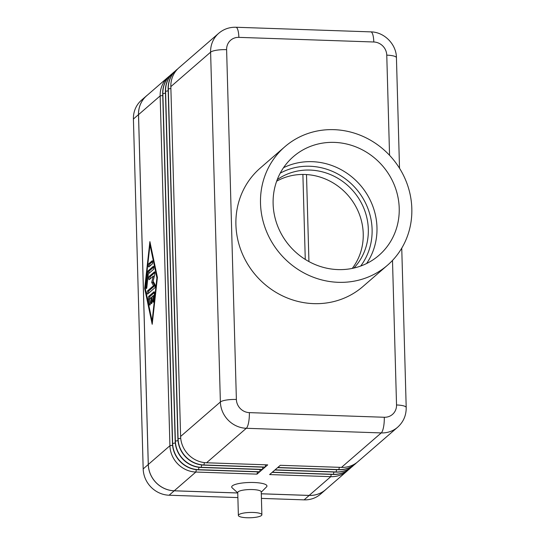 <?xml version="1.0" encoding="UTF-8"?>
<svg xmlns="http://www.w3.org/2000/svg" width="545" height="545" viewBox="0 0 545 545"><rect width="100%" height="100%" fill="white"/><g stroke="black" fill="none" stroke-linecap="round" stroke-linejoin="round"><path stroke-width="0.82" d="M238.376 515.434L237.736 492.537A11.758 2.657 -1.6 0 1 252.539 489.56A11.758 2.657 -1.6 0 1 261.239 491.876L261.879 514.773A11.758 2.657 -1.6 0 1 247.076 517.75A11.758 2.657 -1.6 0 1 238.376 515.434A11.758 2.657 -1.6 0 1 253.18 512.457A11.758 2.657 -1.6 0 1 261.879 514.773M237.743 492.844L232.204 487.884A17.638 3.985 -1.6 0 1 253.909 482.509A17.638 3.985 -1.6 0 1 266.505 486.923L261.253 492.19M387.509 265.211L362.916 286.534A78.378 73.609 -130.9 0 1 313.702 303.633A78.378 73.609 -130.9 0 1 241.476 251.674A78.378 73.609 -130.9 0 1 260.231 168.092L284.817 146.769A78.378 73.609 -130.9 0 1 334.031 129.662A78.378 73.609 -130.9 0 1 406.263 181.628A78.378 73.609 -130.9 0 1 387.509 265.211A78.378 73.609 -130.9 0 1 338.295 282.317A78.378 73.609 -130.9 0 1 266.069 230.351A78.378 73.609 -130.9 0 1 284.817 146.769M337.941 269.591A65.318 61.34 -130.9 0 1 277.752 226.291A65.318 61.34 -130.9 0 1 293.38 156.64A65.318 61.34 -130.9 0 1 334.392 142.388A65.318 61.34 -130.9 0 1 394.58 185.688A65.318 61.34 -130.9 0 1 378.952 255.339A65.318 61.34 -130.9 0 1 337.941 269.591M366.581 263.542A65.318 61.34 49.1 0 0 369.033 197.835A65.318 61.34 49.1 0 0 312.142 161.674A65.318 61.34 49.1 0 0 283.509 167.724M353.903 268.058A58.785 55.209 49.1 0 0 363.059 206.46A58.785 55.209 49.1 0 0 309.976 170.067A58.785 55.209 49.1 0 0 277.241 179.632M276.649 181.219A58.785 55.209 -130.9 0 1 304.887 174.482A58.785 55.209 -130.9 0 1 356.764 208.326A58.785 55.209 -130.9 0 1 352.247 268.419M308.933 261.573L306.501 174.557M177.711 68.915A26.126 24.539 49.1 0 0 176.396 69.971A26.126 24.539 49.1 0 0 168.296 88.849L178.065 438.671A26.126 24.539 49.1 0 0 203.994 464.98L265.156 467.079L267.704 464.871L206.541 462.773A26.126 24.539 -130.9 0 1 180.606 436.463L220.378 401.985A13.066 2.95 -1.6 0 1 226.475 400.03A13.066 2.95 -1.6 0 1 236.38 399.478L226.611 49.656A13.066 2.95 178.4 0 0 216.699 50.208A13.066 2.95 178.4 0 0 210.608 52.163L220.378 401.985A26.126 24.539 49.1 0 0 246.313 428.288L381.241 432.921A26.126 24.539 49.1 0 0 397.646 427.219L357.874 461.697A26.126 24.539 -130.9 0 1 341.47 467.399L280.314 465.301L277.766 467.508L338.929 469.606A26.126 24.539 49.1 0 0 355.333 463.904A26.126 24.539 49.1 0 0 356.566 462.76M175 71.272A26.126 24.539 49.1 0 0 173.685 72.328A26.126 24.539 49.1 0 0 165.578 91.199L175.354 441.021A26.126 24.539 49.1 0 0 201.282 467.331L262.445 469.429L264.986 467.222L203.823 465.123A26.126 24.539 -130.9 0 1 177.895 438.82L168.126 88.998A26.126 24.539 -130.9 0 1 176.233 70.121A26.126 24.539 -130.9 0 1 176.314 70.046M172.281 73.623A26.126 24.539 49.1 0 0 170.973 74.679A26.126 24.539 49.1 0 0 162.866 93.556L172.636 443.378A26.126 24.539 49.1 0 0 198.571 469.681L259.727 471.779L262.274 469.579L201.112 467.481A26.126 24.539 -130.9 0 1 175.183 441.171L165.408 91.349A26.126 24.539 -130.9 0 1 173.514 72.471A26.126 24.539 -130.9 0 1 173.603 72.403M169.57 75.973A26.126 24.539 49.1 0 0 168.255 77.029A26.126 24.539 49.1 0 0 160.155 95.906L169.924 445.728A26.126 24.539 49.1 0 0 195.853 472.038L257.015 474.136L259.563 471.929L198.4 469.831A26.126 24.539 -130.9 0 1 172.465 443.521L162.696 93.699A26.126 24.539 -130.9 0 1 170.803 74.829A26.126 24.539 -130.9 0 1 170.885 74.754M168.255 77.029L146.632 95.777A26.126 24.539 49.1 0 0 138.525 114.654L148.301 464.476A26.126 24.539 49.1 0 0 174.23 490.786L237.749 492.966M261.293 493.77L309.165 495.412A26.126 24.539 49.1 0 0 325.569 489.71L347.192 470.962A26.126 24.539 49.1 0 0 348.425 469.817M349.822 468.686A26.126 24.539 -130.9 0 1 349.733 468.761A26.126 24.539 -130.9 0 1 333.329 474.457L272.173 472.358L269.625 474.566L330.788 476.664A26.126 24.539 49.1 0 0 347.192 470.962M352.533 466.329A26.126 24.539 -130.9 0 1 352.452 466.404A26.126 24.539 -130.9 0 1 336.047 472.106L274.884 470.008L272.337 472.215L333.499 474.314A26.126 24.539 49.1 0 0 349.904 468.611A26.126 24.539 49.1 0 0 351.137 467.46M355.245 463.979A26.126 24.539 -130.9 0 1 355.163 464.054A26.126 24.539 -130.9 0 1 338.758 469.756L277.596 467.658L275.055 469.858L336.217 471.956A26.126 24.539 49.1 0 0 352.615 466.261A26.126 24.539 49.1 0 0 353.848 465.11M180.606 436.463L170.837 86.641A26.126 24.539 -130.9 0 1 178.944 67.771L218.715 33.286A26.126 24.539 49.1 0 0 210.608 52.163L170.837 86.641M154.433 292.549L149.977 296.412A1.635 0.422 -88 0 0 149.63 298.83M148.717 296.371L153.997 291.793A1.635 0.422 92 0 1 154.099 291.752A1.635 0.422 92 0 1 154.433 293.857L153.629 301.065A1.635 0.422 92 0 1 153.186 302.223A1.635 0.422 92 0 1 152.852 300.111L153.349 295.608L151.871 296.896L152.001 301.664A1.635 0.422 92 0 1 151.524 303.66A1.635 0.422 92 0 1 151.156 302.4L151.02 297.625L149.541 298.912L150.263 302.359A1.635 0.422 92 0 1 150.284 304.13A1.635 0.422 92 0 1 149.861 305.105A1.635 0.422 92 0 1 149.575 304.587L148.417 299.069A1.635 0.422 92 0 1 148.717 296.371L149.977 296.412M151.02 297.625L151.892 297.659M153.349 295.608L154.235 295.635M152.58 261.58L150.052 263.78A1.635 0.422 -88 0 0 149.705 266.198M148.88 266.914A1.635 0.422 92 0 1 148.778 266.955A1.635 0.422 92 0 1 148.41 265.504A1.635 0.422 92 0 1 148.792 263.732L152.15 260.823A1.635 0.422 92 0 1 152.246 260.783A1.635 0.422 92 0 1 152.62 262.234A1.635 0.422 92 0 1 152.239 264.005L148.88 266.914M152.109 321.114L156.912 277.861L149.977 244.787L145.174 288.039L152.109 321.114L152.552 321.128M149.977 244.787L150.563 244.807M156.912 277.861L157.355 277.875M144.691 288.462L149.889 241.605L157.403 277.439L152.198 324.295L144.691 288.462L145.27 288.482M153.724 267.111L149.269 270.967A1.635 0.422 -88 0 0 148.921 272.084L148.765 273.529M147.661 272.044A1.635 0.422 92 0 1 148.008 270.926L153.288 266.348A1.635 0.422 92 0 1 153.383 266.307A1.635 0.422 92 0 1 153.758 267.765A1.635 0.422 92 0 1 153.377 269.53L148.342 273.897L146.837 287.413A1.635 0.422 92 0 1 146.394 288.564A1.635 0.422 92 0 1 146.06 286.459L147.661 272.044L148.921 272.084M154.875 272.623L150.406 276.499A1.635 0.422 -88 0 0 150.059 278.917M149.235 279.633A1.635 0.422 92 0 1 149.132 279.674A1.635 0.422 92 0 1 148.765 278.222A1.635 0.422 92 0 1 149.146 276.451L154.439 271.86A1.635 0.422 92 0 1 154.542 271.819A1.635 0.422 92 0 1 154.889 272.772A1.635 0.422 92 0 1 154.773 274.51L153.097 281.166L155.059 284.681A1.635 0.422 92 0 1 155.257 286.323A1.635 0.422 92 0 1 154.889 287.76L147.647 294.034A1.635 0.422 92 0 1 147.552 294.075A1.635 0.422 92 0 1 147.177 292.624A1.635 0.422 92 0 1 147.559 290.853L153.52 285.689L151.68 282.399L153.254 276.151L149.235 279.633M153.254 276.151L154.351 276.186M153.213 281.37L152.947 282.439L154.78 285.73L148.826 290.901A1.635 0.422 -88 0 0 148.478 293.319M151.68 282.399L152.947 282.439M153.52 285.689L154.78 285.73M265.156 467.079L265.599 464.796M262.445 469.429L262.888 467.154M259.727 471.779L260.169 469.504M257.015 474.136L257.458 471.854M237.749 492.993L174.202 490.813A26.126 24.539 -130.9 0 1 148.267 464.51L138.498 114.62A26.126 24.539 -130.9 0 1 146.598 95.75A26.126 24.539 -130.9 0 1 147.729 94.83M326.673 488.756A26.126 24.539 -130.9 0 1 325.597 489.744A26.126 24.539 -130.9 0 1 309.192 495.446L261.293 493.804M305.268 259.427L302.891 174.448M325.597 489.744L320.514 494.158A26.126 24.539 -130.9 0 1 304.11 499.86L261.423 498.396M237.879 497.585L169.114 495.228A26.126 24.539 -130.9 0 1 143.178 468.918L133.409 119.035A26.126 24.539 -130.9 0 1 141.516 100.157L146.598 95.75M360.695 266.042A62.702 58.887 49.1 0 0 365.082 202.12A62.702 58.887 49.1 0 0 309.867 166.252A62.702 58.887 49.1 0 0 280.191 173.194M386.766 55.147A13.066 2.95 -1.6 0 1 394.689 56.312A13.066 2.95 -1.6 0 1 396.433 57.722C396.399 44.281 384.28 31.998 370.852 31.876A13.066 3.386 -88 0 1 372.555 33.858A13.066 3.386 -88 0 1 373.795 41.992A13.066 12.269 -130.9 0 1 386.766 55.147L389.559 155.311M392.495 260.428L396.535 404.969A13.066 12.269 -130.9 0 1 384.28 417.259L249.351 412.626A13.066 12.269 -130.9 0 1 236.38 399.478M401.747 248.152L406.202 407.544A13.066 2.95 178.4 0 0 404.458 406.134A13.066 2.95 178.4 0 0 396.535 404.969M226.611 49.656A13.066 12.269 -130.9 0 1 238.867 37.367A13.066 3.386 -88 0 0 237.62 29.232A13.066 3.386 -88 0 0 235.924 27.25C229.404 27.1 223.668 29.11 218.715 33.286M238.867 37.367L373.795 41.992M341.47 467.399L381.241 432.921A13.066 3.386 -88 0 0 383.537 427.117A13.066 3.386 -88 0 0 384.28 417.259M206.541 462.773L246.313 428.288A13.066 3.386 -88 0 0 248.609 422.484A13.066 3.386 -88 0 0 249.351 412.626M203.823 465.123L204.457 462.616M201.112 467.481L201.739 464.967M198.4 469.831L199.027 467.317M174.23 490.786L195.853 472.038L196.316 469.674M309.165 495.412L330.788 476.664L331.231 474.388M333.329 474.457L333.942 472.031M336.047 472.106L336.653 469.681M338.758 469.756L339.372 467.331M148.417 299.069L149.582 299.11M149.575 304.587L150.188 304.607M151.156 302.4L151.98 302.427M152.852 300.111L153.731 300.145M148.792 263.732L150.052 263.78M148.008 270.926L149.269 270.967M146.06 286.459L146.939 286.486M149.146 276.451L150.406 276.499M147.559 290.853L148.826 290.901M138.525 114.654L160.155 95.906L162.744 95.498M148.301 464.476L169.924 445.728L172.581 445.313M180.722 438.255L177.895 438.82M170.885 88.44L168.126 88.998M178.011 440.605L175.183 441.171M168.173 90.797L165.408 91.349M175.292 442.962L172.465 443.521M165.462 93.147L162.696 93.699M304.11 499.86L309.192 495.446M169.114 495.228L174.202 490.813M143.178 468.918L148.267 464.51M133.409 119.035L138.498 114.62M235.924 27.25L370.852 31.876M406.202 407.544C406.284 415.419 403.429 421.973 397.646 427.219M396.433 57.722L399.519 168.248"/></g></svg>
